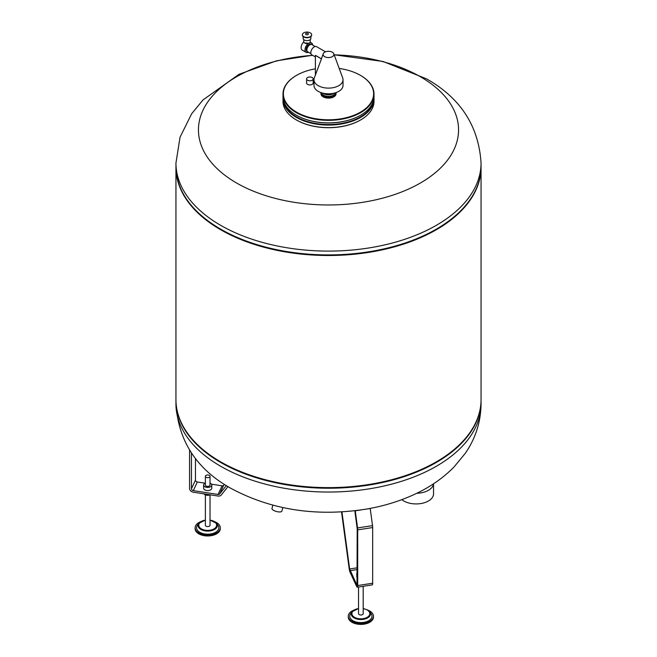 <?xml version="1.0" encoding="UTF-8"?>
<svg xmlns="http://www.w3.org/2000/svg" width="657" height="657" viewBox="0 0 657 657"><rect width="100%" height="100%" fill="white"/><g stroke="black" fill="none" stroke-linecap="round" stroke-linejoin="round"><path stroke-width="0.99" d="M433.538 483.782L433.538 493.867A17.427 10.06 180 0 1 422.779 503.163A17.427 10.06 180 0 1 403.784 500.979A17.427 10.06 180 0 1 401.846 499.649M433.505 483.807A17.427 10.06 180 0 1 416.817 493.259M367.879 610.148A12.59 7.268 180 0 1 373.455 616.184L373.455 617.128A12.59 7.268 180 0 1 364.126 624.15A12.59 7.268 180 0 1 348.284 617.128L348.284 616.184A12.59 7.268 180 0 1 353.86 610.148M373.455 616.184A12.59 7.268 180 0 1 364.126 623.197A12.59 7.268 180 0 1 348.284 616.184M367.665 610.049A9.617 5.552 180 0 1 369.686 611.766L371.082 613.622A11.136 6.43 180 0 1 363.748 622.393A11.136 6.43 180 0 1 352.439 620.38A11.136 6.43 180 0 1 350.649 613.622L352.045 611.766A9.617 5.552 180 0 1 358.377 608.612M363.19 586.29L363.19 613.654A2.324 1.339 180 0 1 361.473 614.944A2.324 1.339 180 0 1 358.541 613.654L358.541 587.013M357.203 577.667A4.065 2.349 180 0 1 356.8 576.649L356.8 573.487A4.065 2.349 180 0 1 357.203 572.469M357.203 574.505A4.065 2.349 180 0 1 356.8 573.487M341.525 511.893L349.212 568.855A3.876 0.821 -98.8 0 0 350.074 572.247L356.702 586.537A3.876 0.821 -98.8 0 0 357.293 587.202A3.876 0.821 -98.8 0 0 357.704 585.535L357.704 529.862A3.876 0.821 -98.8 0 0 357.564 527.932L355.256 510.817A47.854 10.11 81.2 0 1 354.837 510.809L357.203 528.786L356.997 585.288L349.639 568.97L341.936 511.869M368.766 508.658L369.801 508.493A47.854 10.11 -98.8 0 0 370.22 508.51L372.527 525.616A3.876 0.821 81.2 0 1 372.667 527.546L372.667 583.219A3.876 0.821 81.2 0 1 372.256 584.886L357.293 587.202M370.22 508.51L364.717 509.356M361.112 509.914L355.256 510.817M357.014 510.473L354.837 510.809M214.708 521.715A12.59 7.268 180 0 1 220.284 527.752L220.284 528.696A12.59 7.268 180 0 1 219.857 530.577A12.59 7.268 180 0 1 206.06 535.907A12.59 7.268 180 0 1 195.113 528.696L195.113 527.752A12.59 7.268 180 0 1 195.54 525.871A12.59 7.268 180 0 1 200.689 521.715M220.284 527.752A12.59 7.268 180 0 1 219.857 529.632A12.59 7.268 180 0 1 206.06 534.954A12.59 7.268 180 0 1 195.113 527.752M210.026 520.155A9.617 5.552 180 0 1 216.523 523.333L217.919 525.189A11.136 6.43 180 0 1 218.453 529.411A11.136 6.43 180 0 1 204.82 533.96A11.136 6.43 180 0 1 196.944 526.085A11.136 6.43 180 0 1 197.486 525.189L198.874 523.333A9.617 5.552 180 0 1 205.214 520.18A9.617 5.552 180 0 1 205.378 520.155M210.026 494.893L210.026 525.222A2.324 1.339 180 0 1 209.944 525.567A2.324 1.339 180 0 1 207.398 526.553A2.324 1.339 180 0 1 205.378 525.222L205.378 494.893M210.026 483.133A4.065 2.349 180 0 1 211.768 485.055L211.768 488.225A4.065 2.349 180 0 1 211.628 488.833A4.065 2.349 180 0 1 207.169 490.549A4.065 2.349 180 0 1 203.629 488.225L203.629 485.055A4.065 2.349 180 0 1 203.769 484.447A4.065 2.349 180 0 1 205.378 483.133M211.768 485.055A4.065 2.349 180 0 1 211.628 485.663A4.065 2.349 180 0 1 207.169 487.387A4.065 2.349 180 0 1 203.629 485.055M210.026 476.317L210.026 485.055A2.324 1.339 180 0 1 209.944 485.408A2.324 1.339 180 0 1 207.398 486.385A2.324 1.339 180 0 1 205.378 485.055L205.378 476.317A2.324 1.339 180 0 1 205.452 475.972A2.324 1.339 180 0 1 207.998 474.986A2.324 1.339 180 0 1 210.026 476.317A2.324 1.339 180 0 1 209.944 476.67A2.324 1.339 180 0 1 207.398 477.647A2.324 1.339 180 0 1 205.378 476.317M195.458 458.422L195.458 480.119A1.938 1.528 -155.1 0 0 197.33 481.983L205.206 483.207M211.464 484.176L222.082 485.819A1.938 1.528 -155.1 0 0 223.684 485.293L224.398 484.398M226.312 485.613L219.676 493.933A1.938 1.528 24.9 0 1 218.075 494.458L193.314 490.623A1.938 1.528 24.9 0 1 191.45 488.759L191.45 452.928M189.577 450.07L189.577 488.463A3.876 3.055 -155.1 0 0 193.314 492.208L218.075 496.035A3.876 3.055 -155.1 0 0 221.278 495L227.954 486.623M210.191 494.82A4.065 2.349 180 0 1 203.933 493.85M373.472 100.636A45.119 26.05 180 0 1 344.046 122.949A45.119 26.05 180 0 1 296.594 116.921A45.119 26.05 180 0 1 283.528 100.636M373.964 97.704A45.505 26.272 180 0 1 374.005 98.813A45.505 26.272 180 0 1 345.919 123.089A45.505 26.272 180 0 1 296.323 117.389A45.505 26.272 180 0 1 282.995 98.813A45.505 26.272 180 0 1 283.036 97.704M360.545 120.001A45.119 26.05 180 0 1 360.406 120.083A45.119 26.05 180 0 1 296.594 120.083L296.323 119.919A45.505 26.272 180 0 1 282.995 101.342L282.995 98.813M334.208 54.868A130.053 75.087 180 0 1 420.464 76.787A130.053 75.087 180 0 1 420.464 182.975A130.053 75.087 180 0 1 236.536 182.975A130.053 75.087 180 0 1 205.534 105.432A130.053 75.087 180 0 1 312.666 55.352M481.055 167.133A152.555 88.079 180 0 1 481.055 167.436L481.055 399.546A152.555 88.079 180 0 1 386.883 480.924A152.555 88.079 180 0 1 220.629 461.83A152.555 88.079 180 0 1 175.945 399.546L175.945 167.436A152.555 88.079 180 0 1 175.945 167.133M481.055 167.436A152.555 88.079 180 0 1 386.883 248.806A152.555 88.079 180 0 1 220.629 229.72A152.555 88.079 180 0 1 175.945 167.436M272.836 505.233L271.973 508.477A5.133 1.774 14.9 0 0 273.517 510.333A5.133 1.774 14.9 0 0 278.691 511.918A5.133 1.774 14.9 0 0 281.886 511.121L282.83 507.59M374.005 98.813L374.005 101.342A45.505 26.272 180 0 1 360.677 119.919A45.505 26.272 180 0 1 296.323 119.919L296.594 120.083M307.985 34.558A1.396 0.805 180 0 1 306.014 34.558A1.396 0.805 180 0 1 306.014 33.417A1.396 0.805 180 0 1 307.985 33.417A1.396 0.805 180 0 1 307.985 34.558M310.285 36.644A4.648 2.685 180 0 1 305.226 37.227A4.648 2.685 180 0 1 302.351 34.747A4.648 2.685 180 0 1 303.715 32.85A4.648 2.685 180 0 1 308.782 32.267A4.648 2.685 180 0 1 311.648 34.747A4.648 2.685 180 0 1 310.285 36.644M311.64 34.903A4.648 2.685 180 0 1 311.648 35.067A4.648 2.685 180 0 1 310.285 36.964A4.648 2.685 180 0 1 305.226 37.539A4.648 2.685 180 0 1 302.351 35.067A4.648 2.685 180 0 1 302.36 34.903M310.876 36.546L310.876 38.385A3.876 2.234 180 0 1 309.743 39.962A3.876 2.234 180 0 1 305.521 40.447A3.876 2.234 180 0 1 303.132 38.385L303.132 36.546M310.235 39.617L310.235 41.703A3.236 1.864 180 0 1 309.291 43.025A3.236 1.864 180 0 1 305.768 43.428A3.236 1.864 180 0 1 303.764 41.703L303.764 39.617M303.78 41.876A5.42 3.129 120 0 0 302.236 50.113L306.113 52.355A5.42 3.129 120 0 0 308.486 52.264M312.65 45.054A5.42 3.129 120 0 0 311.541 42.968A5.42 3.129 120 0 0 309.422 42.943M311.517 44.471A4.164 2.406 120 0 0 309.127 44.43A4.164 2.406 120 0 0 306.318 48.413A4.164 2.406 120 0 0 307.41 51.583M310.777 44.454A3.778 2.176 120 0 0 309.127 44.75A3.778 2.176 120 0 0 306.72 47.879A3.778 2.176 120 0 0 307.033 50.95M315.138 46.491L311.894 44.619A4.164 2.406 120 0 0 309.808 44.824A4.164 2.406 120 0 0 307.09 48.495A4.164 2.406 120 0 0 307.731 51.829L310.975 53.702M324.665 56.65A5.42 3.129 180 0 1 323.195 53.784A5.42 3.129 180 0 1 326.956 51.435A5.42 3.129 180 0 1 332.335 52.215A5.42 3.129 180 0 1 333.805 53.784A5.42 3.129 180 0 1 331.087 57.184A5.42 3.129 180 0 1 324.665 56.65M323.195 53.784L321.437 58.81A7.071 4.082 0 0 0 321.429 58.892L314.292 77.986A14.52 8.385 180 0 0 313.98 79.727A14.52 8.385 180 0 0 318.226 85.656A14.52 8.385 180 0 0 334.06 87.48A14.52 8.385 180 0 0 343.02 79.727A14.52 8.385 180 0 0 342.708 77.986L333.805 53.784M325.519 51.821L316.559 46.647A4.747 2.743 120 0 0 314.194 46.885A4.747 2.743 120 0 0 311.09 51.065A4.747 2.743 120 0 0 311.82 54.868L315.393 56.929M343.02 79.727L343.02 85.426A14.52 8.385 180 0 1 334.06 93.171A14.52 8.385 180 0 1 318.226 91.356A14.52 8.385 180 0 1 313.98 85.426L313.98 79.727M331.777 93.59A6.775 3.909 180 0 1 325.223 93.59M332.04 93.557A6.389 3.687 180 0 1 324.96 93.557M334.167 93.146A6.972 4.024 180 0 1 323.572 93.647A6.972 4.024 180 0 1 322.833 93.146M335.431 92.793A6.972 4.024 180 0 1 330.832 96.168A6.972 4.024 180 0 1 323.572 95.224A6.972 4.024 180 0 1 321.569 92.793M360.545 115.254A45.119 26.05 180 0 1 360.406 115.336A45.119 26.05 180 0 1 296.594 115.336L296.323 115.18A45.505 26.272 180 0 1 282.995 96.604L282.995 94.074A45.505 26.272 180 0 1 296.323 75.489A45.505 26.272 180 0 1 296.455 75.415M339.201 68.451A45.119 26.05 180 0 1 360.406 75.333L360.677 75.489A45.505 26.272 180 0 1 374.005 94.074L374.005 96.604A45.505 26.272 180 0 1 360.677 115.18A45.505 26.272 180 0 1 296.323 115.18L296.594 115.336M374.005 94.074A45.505 26.272 180 0 1 345.919 118.342A45.505 26.272 180 0 1 296.323 112.651A45.505 26.272 180 0 1 282.995 94.074M336.047 92.588A7.555 4.361 180 0 1 336.055 92.694L336.055 93.754A7.555 4.361 180 0 1 331.391 97.786A7.555 4.361 180 0 1 323.162 96.834A7.555 4.361 180 0 1 320.945 93.754L320.945 92.694A7.555 4.361 180 0 1 320.953 92.588M336.055 92.694A7.555 4.361 180 0 1 331.391 96.727A7.555 4.361 180 0 1 323.162 95.782A7.555 4.361 180 0 1 320.945 92.694M360.677 75.489L360.406 75.333A45.119 26.05 180 0 1 360.406 112.175A45.119 26.05 180 0 1 296.594 112.175A45.119 26.05 180 0 1 296.594 75.333A45.119 26.05 180 0 1 315.393 68.829M312.206 80.236A3.293 1.897 0 0 0 313.167 78.889A3.293 1.897 0 0 0 311.139 77.132A3.293 1.897 0 0 0 307.55 77.551A3.293 1.897 0 0 0 306.589 78.889A3.293 1.897 0 0 0 308.618 80.647A3.293 1.897 0 0 0 312.206 80.236M313.167 78.889L313.167 83.004A3.293 1.897 180 0 1 312.206 84.351A3.293 1.897 180 0 1 308.618 84.761A3.293 1.897 180 0 1 306.589 83.004L306.589 78.889M315.393 74.997L315.393 55.402L321.429 58.892M321.437 58.81L315.442 55.352A14.52 8.385 0 0 0 315.393 55.402M304.478 42.877L308.757 43.272A5.42 3.129 120 0 0 305.275 48.051A5.42 3.129 120 0 0 306.113 52.355M363.19 608.522L367.575 609.967L369.686 611.766A9.617 5.552 180 0 1 363.354 619.337A9.617 5.552 180 0 1 354.074 617.9A9.617 5.552 180 0 1 352.045 611.766L358.541 608.522M363.19 608.669A8.935 5.157 180 0 1 367.189 610A8.935 5.157 180 0 1 367.189 617.301A8.935 5.157 180 0 1 354.55 617.301A8.935 5.157 180 0 1 358.541 608.669M357.203 569.562L350.074 570.662M357.178 584.886L356.702 584.96M349.639 568.97L357.203 567.804M372.667 583.219L357.704 585.535M372.667 527.546L357.704 529.862M372.527 525.616L357.564 527.932M210.026 520.089L216.523 523.333A9.617 5.552 180 0 1 216.982 526.98A9.617 5.552 180 0 1 210.191 530.905A9.617 5.552 180 0 1 198.414 524.105A9.617 5.552 180 0 1 198.874 523.333L205.378 520.089M210.026 520.237A8.935 5.157 180 0 1 216.638 525.222A8.935 5.157 180 0 1 210.01 530.207A8.935 5.157 180 0 1 199.063 526.561A8.935 5.157 180 0 1 205.378 520.237M218.075 494.458L222.082 485.819M193.314 490.623L197.33 481.983M223.684 485.293L219.676 493.933M191.45 488.759L195.458 480.119M481.055 166.837L481.055 163.026A152.555 88.079 180 0 1 386.883 244.396A152.555 88.079 180 0 1 220.629 225.302A152.555 88.079 180 0 1 175.945 163.026L175.945 166.837A152.555 88.079 180 0 0 220.629 229.112A152.555 88.079 180 0 0 386.883 248.206A152.555 88.079 180 0 0 481.055 166.837C481.548 198.529 450.152 229.211 402.421 244.166C345.015 263.26 266.947 256.961 220.777 229.449C191.548 212.104 176.602 191.236 175.945 166.837M481.055 403.965L481.055 400.146A152.555 88.079 180 0 1 386.883 481.524A152.555 88.079 180 0 1 220.629 462.429A152.555 88.079 180 0 1 175.945 400.146L175.945 403.965A152.555 88.079 180 0 0 220.629 466.24A152.555 88.079 180 0 0 386.883 485.334A152.555 88.079 180 0 0 481.055 403.965C480.809 422.024 475.545 438.482 465.271 453.346L453.962 467.061C443.557 477.573 431.312 486.237 417.228 493.062C401.452 500.708 384.279 506.087 365.727 509.191C316.001 516.911 270.939 509.898 230.533 488.151C196.484 468.958 178.293 440.896 175.945 403.965M481.055 163.026C478.698 126.07 460.5 98 426.467 78.832L383.088 61.479L334.175 54.786M312.535 55.278L276.556 60.814L239.049 74.282L203.021 99.938L191.68 113.718L180.051 137.165L175.945 163.026M311.541 42.968L310.137 42.155"/></g></svg>
